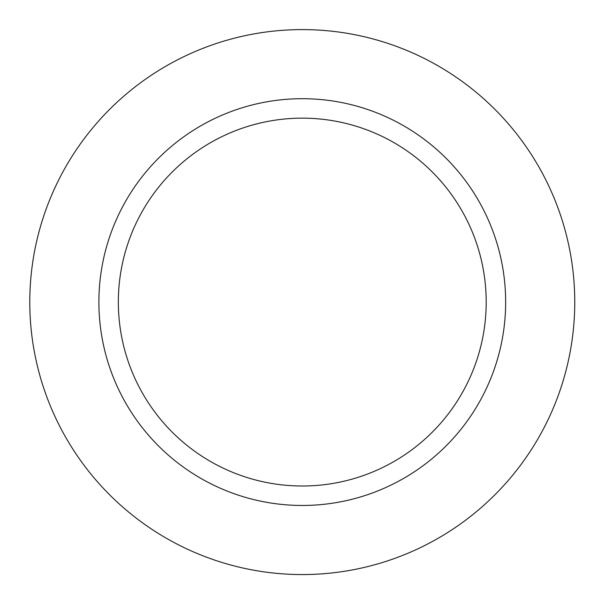 <?xml version="1.0" encoding="UTF-8"?>
<svg xmlns="http://www.w3.org/2000/svg" width="605" height="605" viewBox="0 0 605 605"><rect width="100%" height="100%" fill="white"/><g stroke="black" fill="none" stroke-linecap="round" stroke-linejoin="round"><path stroke-width="0.91" d="M302.273 574.561A272.477 272.477 0 0 1 66.293 165.838A272.477 272.477 0 0 1 538.246 165.838A272.477 272.477 0 0 1 302.273 574.561M98.887 302.077A203.378 203.378 0 0 0 302.273 505.462A203.378 203.378 0 0 0 505.651 302.077A203.378 203.378 0 0 0 302.273 98.698A203.378 203.378 0 0 0 98.887 302.077M486.193 302.077A183.928 183.928 0 0 1 210.306 461.365A183.928 183.928 0 0 1 210.306 142.795A183.928 183.928 0 0 1 486.193 302.077"/></g></svg>
